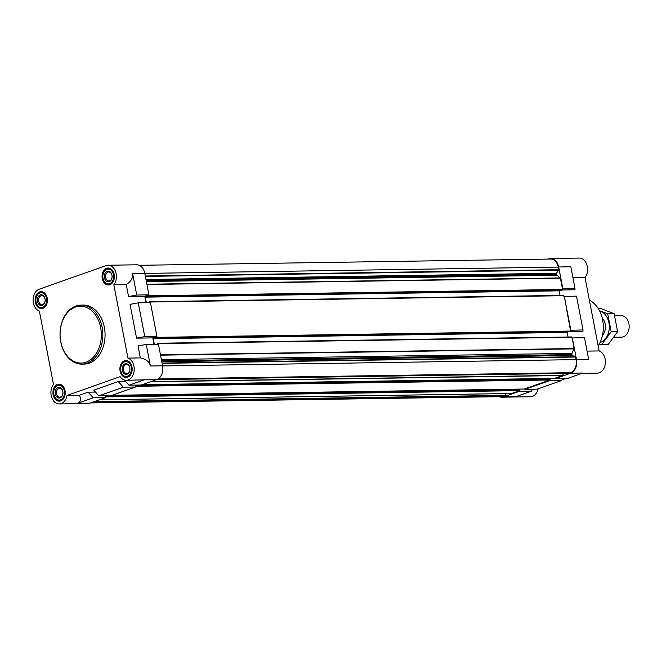 <?xml version="1.0" encoding="UTF-8"?>
<svg xmlns="http://www.w3.org/2000/svg" width="662" height="662" viewBox="0 0 662 662"><rect width="100%" height="100%" fill="white"/><g stroke="black" fill="none" stroke-linecap="round" stroke-linejoin="round"><path stroke-width="0.99" d="M146.352 302.708L145.276 297.139L147.527 295.906L148.487 296.286L148.933 294.855L144.779 273.282A11.271 8.176 89.1 0 0 136.711 264.8L108.055 265.239A11.271 8.176 89.1 0 1 115.784 272.339A11.271 8.176 89.1 0 1 113.831 284.776L127.956 358.101L140.361 357.91C146.012 359.102 149.364 361.791 150.406 365.987L162.595 365.805A11.271 8.176 89.1 0 1 156.795 379.508L126.21 380.294A11.271 8.176 89.1 0 1 120.095 376.678L67.036 395.413L79.448 395.222L88.104 392.169L95.469 392.053M67.036 395.413A11.271 8.176 89.1 0 1 59.266 403.936L87.914 403.497A11.271 8.176 89.1 0 0 89.85 403.15L105.457 397.639L105.093 395.735M98.911 395.826L123.364 387.196L118.2 381.544L93.747 390.175L98.911 395.826L111.1 395.644L135.544 387.013L135.18 385.11M150.406 365.987L146.252 344.414L158.441 344.232L162.595 365.805M124.249 379.996L128.999 385.201L141.188 385.019L156.795 379.508M105.457 397.639L93.268 397.821L88.104 392.169M79.448 395.222C81.178 399.393 80.59 402.091 77.661 403.332L93.268 397.821M135.544 387.013L123.364 387.196M146.252 344.414L138.052 345.936L140.361 357.91M136.744 295.037L132.59 273.464C133.178 277.75 131.068 281.458 126.243 284.586L128.544 296.559L136.744 295.037L148.933 294.855M127.956 358.101A11.271 8.176 89.1 0 1 134.171 370.348A11.271 8.176 89.1 0 1 126.21 380.294M154.039 344.298L152.806 337.893L156.944 336.437L150.431 302.65L138.25 302.832L144.755 336.619L156.944 336.437M138.25 302.832L130.05 304.355L136.554 338.141L152.806 337.893M146.029 302.716L144.796 296.311L148.553 294.987M128.544 296.559L144.796 296.311M113.831 284.776L126.243 284.586M59.266 403.936A11.271 8.176 89.1 0 1 51.528 396.836A11.271 8.176 89.1 0 1 53.481 384.399L39.364 311.074A11.271 8.176 89.1 0 1 33.1 300.167A11.271 8.176 89.1 0 1 39.174 289.228L106.119 265.586A11.271 8.176 89.1 0 1 108.055 265.239M118.2 381.544L125.557 381.428M549.427 380.708L549.328 380.187L524.883 388.826L524.983 389.347L549.427 380.708L561.616 380.526L537.163 389.157L524.983 389.347M532.505 389.231L531.528 391.151L515.913 396.662L503.732 396.844L519.339 391.333L519.24 390.812L511.503 393.493M506.074 393.592L505.503 395.661L503.625 396.323A10.733 7.787 89.1 0 1 501.788 396.662L90.487 402.918M503.732 396.844A11.271 8.176 89.1 0 1 501.796 397.2A11.271 8.176 89.1 0 1 499.297 396.695M139.21 265.305L550.594 259.041A10.733 7.787 89.1 0 1 558.281 267.109L558.703 270.121L556.411 273.24L556.452 274.283A1.614 1.167 89.1 0 0 556.99 275.268L560.416 278.197L562.435 288.682L574.997 288.367L574.922 289.766L562.427 289.956M548.02 259.082L548.657 258.85A11.271 8.176 89.1 0 1 550.585 258.503A11.271 8.176 89.1 0 1 558.662 266.976L562.816 288.549M583.007 329.949L576.503 296.162L564.314 296.344L570.445 330.264L583.007 329.949L582.932 331.348L570.437 331.538M564.314 296.344L570.818 330.131M562.601 378.606L561.616 380.526M531.528 391.151L519.339 391.333M576.478 359.499L572.324 337.934L584.505 337.744L588.659 359.317L576.478 359.499A11.271 8.176 89.1 0 1 570.677 373.202L555.07 378.722L567.26 378.532L582.866 373.02L570.677 373.202M558.662 266.976L570.843 266.794L574.997 288.367M587.078 351.108L599.143 350.926A11.271 8.176 89.1 0 1 605.358 363.173A11.271 8.176 89.1 0 1 597.405 373.12L581.915 373.36M572.961 277.783L585.026 277.601L599.143 350.926M550.585 258.503L579.242 258.064A11.271 8.176 89.1 0 1 586.979 265.164A11.271 8.176 89.1 0 1 585.026 277.601M538.115 388.826A11.271 8.176 89.1 0 1 530.452 396.761L501.796 397.2M565.654 378.556L561.955 379.864M563.544 373.442L562.559 375.519L554.971 378.201L555.07 378.722M572.324 337.934L573.962 348.543L572.034 353.367A1.614 1.167 89.1 0 0 571.91 354.584L572.258 355.527L575.377 356.735L576.097 359.632A10.733 7.787 89.1 0 1 570.578 372.689L568.55 373.351M562.435 288.682L562.369 289.989L561.765 290.171M559.688 290.213L559.158 290.841L560.044 295.426M149.67 301.69L563.478 295.376L563.941 296.477M570.445 330.264L570.371 331.571L569.775 331.753M567.69 331.794L567.168 332.423L568.046 337.016M157.68 343.272L571.488 336.958L571.943 338.067M554.971 378.201L554.26 378.399M142.098 384.696L549.435 378.59M549.816 378.581L141.834 384.788L549.816 378.581L550.114 379.467L549.328 380.187M524.883 388.826L524.172 389.024M111.729 395.421L519.728 389.206L520.026 390.092L519.24 390.812M136.099 385.094L136.008 386.294L135.445 386.492M106.011 395.719L105.92 396.919L105.357 397.117M148.793 302.675L149.604 301.682L150.034 302.658M154.354 344.29L153.286 338.729L155.537 337.488L156.497 337.868L156.563 336.569M156.795 344.257L157.606 343.264L158.044 344.24M80.996 305.116L83.205 305.083A29.509 21.407 89.1 0 1 104.348 327.285A29.509 21.407 89.1 0 1 84.107 364.092L81.889 364.125A29.509 21.407 -90.9 0 0 102.13 327.318A29.509 21.407 -90.9 0 0 80.996 305.116A29.509 21.407 -90.9 0 0 60.035 334.947A29.509 21.407 -90.9 0 0 81.889 364.125M114.17 274.407A8.474 6.148 -90.9 0 0 108.096 268.027A8.474 6.148 -90.9 0 0 102.072 276.6A8.474 6.148 -90.9 0 0 108.353 284.983A8.474 6.148 -90.9 0 0 114.17 274.407M131.986 366.93A8.474 6.148 -90.9 0 0 125.912 360.55A8.474 6.148 -90.9 0 0 119.896 369.123A8.474 6.148 -90.9 0 0 126.169 377.505A8.474 6.148 -90.9 0 0 131.986 366.93M65.033 390.572A8.474 6.148 -90.9 0 0 58.959 384.192A8.474 6.148 -90.9 0 0 52.943 392.765A8.474 6.148 -90.9 0 0 59.216 401.147A8.474 6.148 -90.9 0 0 65.033 390.572M47.217 298.049A8.474 6.148 -90.9 0 0 41.143 291.669A8.474 6.148 -90.9 0 0 35.127 300.242A8.474 6.148 -90.9 0 0 41.4 308.624A8.474 6.148 -90.9 0 0 47.217 298.049M128.999 385.201L144.614 379.69M136.554 338.141L144.755 336.619M44.056 292.621A8.052 5.834 -90.9 0 0 41.888 292.091A8.052 5.834 -90.9 0 0 38.363 293.804L37.908 294.3A7.431 5.387 -90.9 0 0 38.082 306.092A7.431 5.387 -90.9 0 0 44.313 306.324A7.431 5.387 -90.9 0 0 46.481 298.305A7.431 5.387 -90.9 0 0 37.908 294.3M38.082 306.092L38.562 306.572A8.052 5.834 -90.9 0 0 42.136 308.178A8.052 5.834 -90.9 0 0 44.28 307.582M45.033 298.819A5.362 3.889 -90.9 0 0 38.528 296.311A5.362 3.889 -90.9 0 0 40.258 305.314A5.362 3.889 -90.9 0 0 45.033 298.819M111.009 268.987A8.052 5.834 -90.9 0 0 108.841 268.449A8.052 5.834 -90.9 0 0 105.316 270.162L104.853 270.659A7.431 5.387 -90.9 0 0 105.035 282.451A7.431 5.387 -90.9 0 0 111.266 282.682A7.431 5.387 -90.9 0 0 113.434 274.664A7.431 5.387 -90.9 0 0 104.853 270.659M105.035 282.451L105.506 282.931A8.052 5.834 -90.9 0 0 109.081 284.544A8.052 5.834 -90.9 0 0 111.233 283.94M111.986 275.177A5.362 3.889 -90.9 0 0 105.473 272.67A5.362 3.889 -90.9 0 0 107.211 281.673A5.362 3.889 -90.9 0 0 111.986 275.177M128.825 361.51A8.052 5.834 -90.9 0 0 126.657 360.972A8.052 5.834 -90.9 0 0 123.132 362.685L122.677 363.181A7.431 5.387 -90.9 0 0 122.851 374.973A7.431 5.387 -90.9 0 0 129.082 375.205A7.431 5.387 -90.9 0 0 131.25 367.187A7.431 5.387 -90.9 0 0 122.677 363.181M122.851 374.973L123.322 375.453A8.052 5.834 -90.9 0 0 126.905 377.067A8.052 5.834 -90.9 0 0 129.049 376.463M129.802 367.7A5.362 3.889 -90.9 0 0 123.289 365.192A5.362 3.889 -90.9 0 0 125.027 374.195A5.362 3.889 -90.9 0 0 129.802 367.7M61.872 385.143A8.052 5.834 -90.9 0 0 59.704 384.614A8.052 5.834 -90.9 0 0 56.179 386.327L55.724 386.823A7.431 5.387 -90.9 0 0 55.906 398.615A7.431 5.387 -90.9 0 0 62.129 398.847A7.431 5.387 -90.9 0 0 64.297 390.828A7.431 5.387 -90.9 0 0 55.724 386.823M55.906 398.615L56.378 399.095A8.052 5.834 -90.9 0 0 59.952 400.7A8.052 5.834 -90.9 0 0 62.096 400.105M62.849 391.341A5.362 3.889 -90.9 0 0 56.344 388.834A5.362 3.889 -90.9 0 0 58.074 397.837A5.362 3.889 -90.9 0 0 62.849 391.341M45.024 299.025A4.493 3.26 -90.9 0 0 41.805 295.641A4.493 3.26 -90.9 0 0 38.611 300.184A4.493 3.26 -90.9 0 0 41.938 304.628A4.493 3.26 -90.9 0 0 45.024 299.025M62.84 391.548A4.493 3.26 -90.9 0 0 59.621 388.164A4.493 3.26 -90.9 0 0 56.427 392.707A4.493 3.26 -90.9 0 0 59.762 397.15A4.493 3.26 -90.9 0 0 62.84 391.548M129.793 367.907A4.493 3.26 -90.9 0 0 126.574 364.522A4.493 3.26 -90.9 0 0 123.38 369.065A4.493 3.26 -90.9 0 0 126.707 373.509A4.493 3.26 -90.9 0 0 129.793 367.907M111.977 275.384A4.493 3.26 -90.9 0 0 108.758 271.999A4.493 3.26 -90.9 0 0 105.564 276.542A4.493 3.26 -90.9 0 0 108.891 280.986A4.493 3.26 -90.9 0 0 111.977 275.384M598.191 345.969A28.433 20.63 -90.9 0 0 602.627 319.953A28.433 20.63 -90.9 0 0 589.37 300.184M100.641 327.591A28.433 20.63 -90.9 0 0 66.142 314.293A28.433 20.63 -90.9 0 0 75.327 362.006A28.433 20.63 -90.9 0 0 100.641 327.591M613.964 337.248L621.544 337.132A10.733 7.787 -90.9 0 0 628.9 323.743A10.733 7.787 -90.9 0 0 621.213 315.675L614.741 315.774M598.349 308.691L601.137 308.649L614.154 313.672L617.621 331.679L608.072 344.662L601.617 344.761L611.175 331.77L607.708 313.763L599.532 310.792M614.154 313.672L607.708 313.763M617.621 331.679L611.175 331.77M599.358 343.983L601.617 344.761M602.486 335.27A10.733 7.787 -90.9 0 0 602.221 318.108M600.103 342.486A16.045 11.635 -90.9 0 0 609.321 326.581A16.045 11.635 -90.9 0 0 599.623 310.975M89.85 403.15L77.661 403.332M132.59 273.464L144.779 273.282M162.116 363.33L575.601 357.041M162.62 365.929L576.097 359.632M157.953 378.97L570.578 372.689M156.464 379.624L568.699 373.351M150.895 381.593L562.741 375.321M150.315 381.792L562.559 375.519M142.165 384.672L554.408 378.399M141.354 384.961L549.973 378.738M136.231 385.772L550.114 379.467M136.008 386.294L549.89 379.988M112.077 395.297L524.312 389.024M112.002 395.322L519.314 389.124M111.257 395.586L519.885 389.364M106.143 396.397L520.026 390.092M105.92 396.919L519.802 390.613M99.416 399.774L511.652 393.493M94.145 401.627L505.727 395.363M93.268 401.942L505.503 395.661M91.389 402.604L503.625 396.323M144.804 273.406L558.281 267.109M145.301 276.004L558.786 269.707M145.383 276.41L558.703 270.121M145.971 279.488L556.411 273.24M146.054 279.894L556.328 273.654M146.178 280.531L556.452 274.283M146.368 281.524L556.99 275.268M146.89 284.23L560.275 277.941M146.939 284.495L560.416 278.197M148.71 295.765L562.584 289.459M148.487 296.286L562.369 289.989M147.957 296.468L561.839 290.171M145.499 296.617L559.373 290.32M145.276 297.139L559.158 290.841M149.91 302.004L563.792 295.699M156.712 337.347L570.594 331.05M156.497 337.868L570.371 331.571M155.967 338.059L569.85 331.753M153.501 338.199L567.384 331.902M153.286 338.729L567.168 332.423M157.912 343.586L571.794 337.281M160.485 354.84L573.962 348.543M160.543 355.163L573.937 348.874M161.404 359.615L572.034 353.367M161.636 360.831L571.91 354.584M161.76 361.469L572.034 355.221M161.818 361.775L572.258 355.527M162.058 363.024L575.377 356.735M156.431 379.64L568.625 373.36M142.131 384.688L554.334 378.407M112.044 395.313L524.246 389.033M111.746 395.413L519.728 389.206M99.374 399.782L511.577 393.509M147.924 296.477L561.806 290.179M149.604 301.682L563.478 295.376M155.926 338.059L569.808 331.761M157.606 343.264L571.488 336.958M43.08 292.066L41.888 292.091M43.328 308.161L42.136 308.178M110.033 268.433L108.841 268.449M110.281 284.519L109.081 284.544M127.849 360.955L126.657 360.972M128.097 377.042L126.905 377.067M60.896 384.589L59.704 384.614M61.144 400.684L59.952 400.7"/></g></svg>
